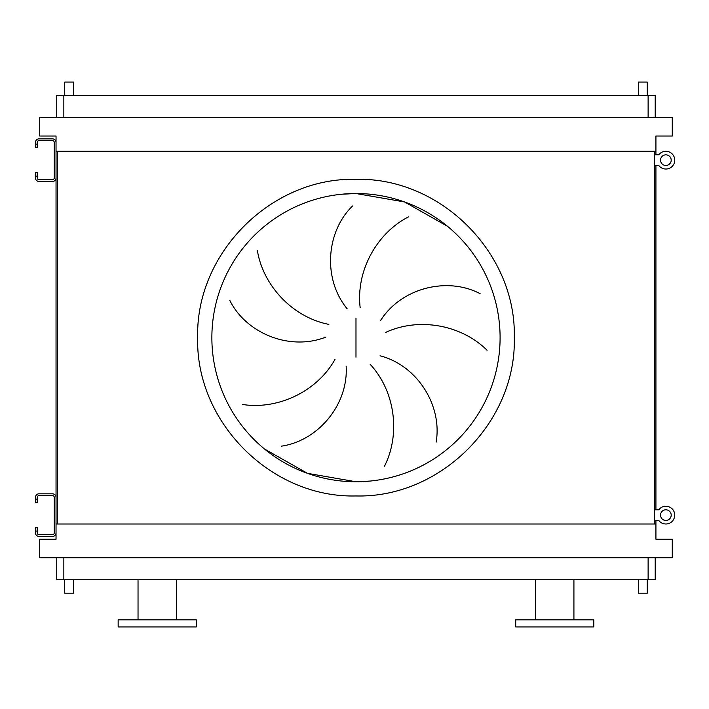 <?xml version="1.0" encoding="UTF-8"?>
<svg xmlns="http://www.w3.org/2000/svg" width="709" height="709" viewBox="0 0 709 709"><rect width="100%" height="100%" fill="white"/><g stroke="black" fill="none" stroke-linecap="round" stroke-linejoin="round"><path stroke-width="1.06" d="M37.222 499.145L37.222 502.699L35.45 502.699L35.45 499.145L37.222 499.145L37.222 497.372A1.772 1.772 0 0 1 39.004 495.6L52.493 495.6A1.772 1.772 0 0 1 54.265 497.372L54.265 532.867A1.772 1.772 0 0 1 52.493 534.648L39.004 534.648A1.772 1.772 0 0 1 37.222 532.867L37.222 531.094L35.45 531.094L35.45 532.867A3.554 3.554 0 0 0 39.004 536.421L52.493 536.421A3.554 3.554 0 0 0 56.038 532.867L56.038 497.372A3.554 3.554 0 0 0 52.493 493.827L39.004 493.827A3.554 3.554 0 0 0 35.45 497.372L35.45 499.145M35.45 531.094L35.45 527.54L37.222 527.54L37.222 531.094M37.222 144.184L37.222 147.738L35.45 147.738L35.45 144.184L37.222 144.184L37.222 142.412A1.772 1.772 0 0 1 39.004 140.639L52.493 140.639A1.772 1.772 0 0 1 54.265 142.412L54.265 177.906A1.772 1.772 0 0 1 52.493 179.678L39.004 179.678A1.772 1.772 0 0 1 37.222 177.906L37.222 176.133L35.45 176.133L35.45 177.906A3.554 3.554 0 0 0 39.004 181.46L52.493 181.46A3.554 3.554 0 0 0 56.038 177.906L56.038 142.412A3.554 3.554 0 0 0 52.493 138.858L39.004 138.858A3.554 3.554 0 0 0 35.45 142.412L35.45 144.184M35.45 176.133L35.45 172.579L37.222 172.579L37.222 176.133M654.504 520.441L658.767 520.441A8.871 8.871 0 0 0 674.738 515.124A8.871 8.871 0 0 0 658.767 509.798L654.504 509.798M654.504 165.481L658.767 165.481A8.871 8.871 0 0 0 674.738 160.154A8.871 8.871 0 0 0 658.767 154.837L654.504 154.837M665.866 509.798A5.326 5.326 0 0 0 660.54 515.124A5.326 5.326 0 0 0 665.866 520.441A5.326 5.326 0 0 0 671.193 515.124A5.326 5.326 0 0 0 665.866 509.798M665.866 506.244A8.871 8.871 0 0 0 658.767 509.798M658.767 520.441A8.871 8.871 0 0 0 665.866 523.995M665.866 154.837A5.326 5.326 0 0 0 660.54 160.154A5.326 5.326 0 0 0 665.866 165.481A5.326 5.326 0 0 0 671.193 160.154A5.326 5.326 0 0 0 665.866 154.837M665.866 151.283A8.871 8.871 0 0 0 658.767 154.837M658.767 165.481A8.871 8.871 0 0 0 665.866 169.034M264.554 449.045L307.431 473.328L355.98 481.757A144.113 144.113 0 0 0 500.093 337.644A144.113 144.113 0 0 0 355.98 193.522L341.853 194.222M257.358 250.374C262.888 285.16 292.135 317.162 328.852 324.403M325.803 337.112C289.768 351.301 246.005 333.327 229.716 300.226M242.505 404.467C277.299 409.953 316.772 392.033 335.011 359.357M346.152 366.181C348.518 404.83 317.898 440.901 281.384 446.165M347.153 308.769C322.524 278.894 326.096 231.71 352.541 205.991M355.98 193.522A144.113 144.113 0 0 0 211.867 337.644A144.113 144.113 0 0 0 355.98 481.757L370.107 481.056L355.98 481.757A144.113 144.113 0 0 0 500.093 337.644A144.113 144.113 0 0 0 355.98 193.522L404.529 201.95L447.406 226.233L404.529 201.95L355.98 193.522M73.612 95.555L73.612 82.067L64.732 82.067L64.732 95.555M647.228 95.555L647.228 82.067L638.357 82.067L638.357 95.555M64.732 579.723L64.732 593.211L73.612 593.211L73.612 579.723M647.228 579.723L647.228 593.211L638.357 593.211L638.357 579.723M176.373 619.834L176.373 579.723M138.033 619.834L138.033 579.723M118.155 626.933L196.251 626.933L196.251 619.834L118.155 619.834L118.155 626.933M554.757 626.933L593.805 626.933L593.805 619.834L515.718 619.834L515.718 626.933L554.757 626.933M655.213 579.723L655.213 557.717L655.213 579.723L56.747 579.723L56.747 557.717M408.499 216.874C377.126 232.889 355.732 270.581 360.181 307.75M487.065 350.273C462.144 325.378 419.675 316.675 385.714 332.397M380.706 320.326C401.516 287.668 447.485 276.483 480.126 293.686M384.473 466.212C400.443 434.812 395.595 391.74 370.151 364.293M380.086 355.803C417.574 365.498 442.425 405.77 436.141 442.124M39.713 557.717L672.256 557.717L672.256 539.257L655.922 539.257L655.922 523.995L56.038 523.995L56.038 539.257L39.713 539.257L39.713 557.717M655.922 154.837L655.922 151.283L56.038 151.283L56.038 156.609M56.038 163.708L56.038 511.57M56.038 518.669L56.038 523.995M655.922 151.283L655.922 136.022L672.256 136.022L672.256 117.561L39.713 117.561L39.713 136.022L56.038 136.022L56.038 151.283M57.456 151.283L57.456 523.995M654.504 151.283L654.504 523.995M655.922 165.481L655.922 509.798M655.922 520.441L655.922 523.995M655.213 95.555L655.213 117.561L655.213 95.555L56.747 95.555L56.747 117.561M355.98 495.954C271.387 498.135 195.48 422.236 197.669 337.644C195.48 253.042 271.387 177.144 355.98 179.324C440.573 177.144 516.48 253.042 514.3 337.644C516.48 422.236 440.573 498.135 355.98 495.954M355.98 318.102L355.98 357.176M648.115 579.723L648.115 557.717M63.845 579.723L63.845 557.717M63.845 95.555L63.845 117.561M648.115 95.555L648.115 117.561M573.927 619.834L573.927 579.723M535.596 619.834L535.596 579.723"/></g></svg>
